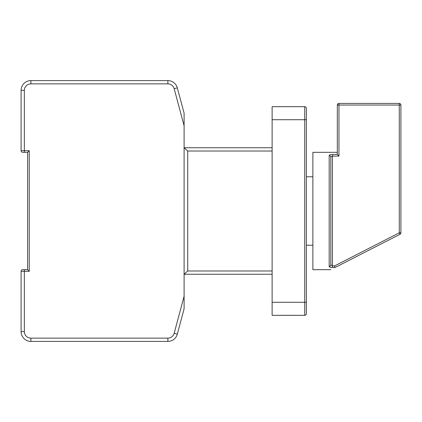 <?xml version="1.0" encoding="UTF-8"?>
<svg xmlns="http://www.w3.org/2000/svg" width="422" height="422" viewBox="0 0 422 422"><rect width="100%" height="100%" fill="white"/><g stroke="black" fill="none" stroke-linecap="round" stroke-linejoin="round"><path stroke-width="0.63" d="M184.103 296.207L184.103 308.804L177.314 334.155A9.78 9.78 0 0 1 167.866 341.403L30.88 341.403A9.78 9.78 0 0 1 21.1 331.623L21.1 271.309L24.36 271.309L24.36 269.679L22.73 269.679L27.62 269.679L27.62 152.321L22.73 152.321A1.63 1.63 0 0 1 21.1 150.691L21.1 90.377A9.78 9.78 0 0 1 30.88 80.597L167.866 80.597A9.78 9.78 0 0 1 177.314 87.845L184.103 113.196L184.103 125.793L174.165 88.689A6.52 6.52 0 0 0 167.866 83.857L30.88 83.857A6.52 6.52 0 0 0 24.36 90.377L24.36 150.691L29.25 150.691L29.25 271.309L24.36 271.309L24.36 331.623A6.52 6.52 0 0 0 30.88 338.143L167.866 338.143A6.52 6.52 0 0 0 174.165 333.311L184.103 296.207L184.103 125.793M22.73 152.321L24.36 152.321L24.36 150.691L21.1 150.691A1.63 1.63 0 0 0 22.73 152.321M22.73 269.679A1.63 1.63 0 0 0 21.1 271.309A1.63 1.63 0 0 1 22.73 269.679M27.62 269.679L29.25 271.309M27.62 152.321L29.25 150.691M332.436 154.521L332.436 156.093L330.806 157.116L330.806 264.884L330.806 157.116A1.63 1.54 180 0 0 329.176 155.576C329.313 154.927 330.4 154.573 332.436 154.521L337.326 154.399L338.961 156.093L332.436 156.093L332.436 265.907L330.806 264.884A1.63 1.54 0 0 1 329.176 266.424C329.313 267.079 330.4 267.427 332.436 267.479L331.133 267.4M337.326 154.399L337.326 105.046L337.326 152.321L312.876 152.321L312.876 269.679L330.806 269.679M334.604 265.907L332.436 265.907L332.436 267.479L334.873 267.601C329.466 270.37 329.466 270.37 334.873 267.601C329.466 270.37 329.466 270.37 334.873 267.601L334.604 265.907L399.27 232.823L399.27 105.046L338.961 105.046L338.961 156.093M272.127 119.716L272.127 106.676L304.726 106.676A1.63 1.63 0 0 1 306.356 108.306L306.356 313.694A1.63 1.63 0 0 1 304.726 315.324L272.127 315.324L272.127 302.284L304.726 302.284L304.726 119.716L272.127 119.716L272.127 302.284M400.014 234.273L334.873 267.601L400.014 234.273A1.63 1.63 0 0 0 400.9 232.823L399.27 232.823L400.014 234.273A1.63 1.63 0 0 0 400.9 232.823L400.9 105.046A1.63 1.63 0 0 0 399.27 103.416L338.961 103.416A1.63 1.63 0 0 0 337.326 105.046A1.63 1.63 0 0 1 338.961 103.416L338.961 105.046L337.326 105.046M272.127 274.247L184.124 274.247L187.727 270.987L272.127 270.987M272.127 151.013L187.727 151.013L184.103 147.753L272.127 147.753M330.109 154.816L331.164 154.6M30.88 83.857L30.88 80.597A9.78 9.78 0 0 0 21.1 90.377L24.36 90.377M167.866 83.857L167.866 80.597A9.78 9.78 0 0 1 177.314 87.845L174.165 88.689M30.88 338.143L30.88 341.403A9.78 9.78 0 0 1 21.1 331.623L24.36 331.623M174.165 333.311L177.314 334.155A9.78 9.78 0 0 1 167.866 341.403L167.866 338.143M329.176 266.424L329.176 155.576M306.356 119.716L304.726 119.716L304.726 106.676A1.63 1.63 0 0 1 306.356 108.306M306.356 313.694A1.63 1.63 0 0 1 304.726 315.324L304.726 302.284L306.356 302.284M400.9 105.046A1.63 1.63 0 0 0 399.27 103.416L399.27 105.046L400.9 105.046M187.727 151.013L187.727 270.987M312.876 245.229L306.356 245.229M312.876 176.771L306.356 176.771"/></g></svg>
